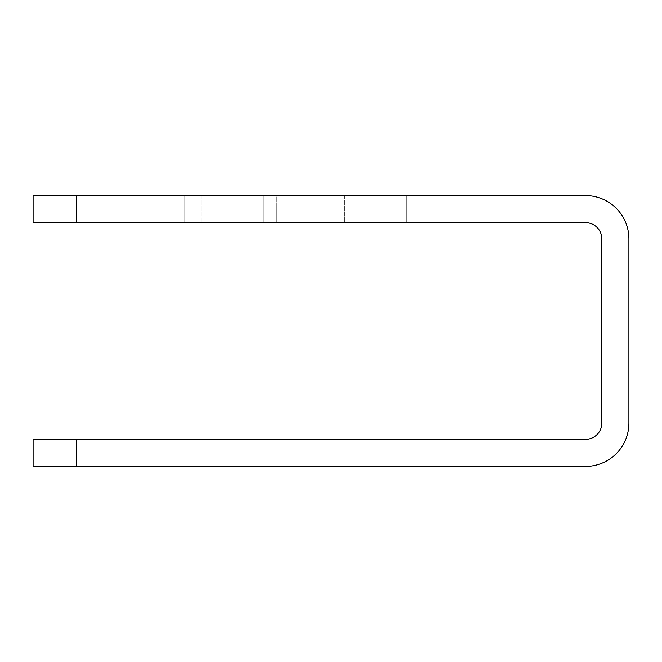 <?xml version="1.0" encoding="UTF-8"?>
<svg xmlns="http://www.w3.org/2000/svg" width="662" height="662" viewBox="0 0 662 662"><rect width="100%" height="100%" fill="white"/><g stroke="black" fill="none" stroke-linecap="round" stroke-linejoin="round"><path stroke-width="0.5" stroke-dasharray="3.31 2.48" d="M201.008 195.588L201.008 222.672L184.756 222.672L201.008 222.672L184.756 222.672L201.008 222.672L201.008 195.588L184.756 195.588L201.008 195.588L201.008 222.672L201.008 195.588L184.756 195.588L184.756 222.672L184.756 195.588L184.756 222.672L184.756 195.588L201.008 195.588M276.84 195.588L263.294 195.588L263.294 222.672L344.538 222.672L263.294 222.672L263.294 195.588L331 195.588L276.84 195.588L276.84 222.672L276.84 195.588M344.538 195.588L344.538 222.672L344.538 195.588L331 195.588L344.538 195.588M423.076 195.588L423.076 222.672L406.832 222.672L423.076 222.672L406.832 222.672L423.076 222.672L423.076 195.588L406.832 195.588L423.076 195.588L406.832 195.588L406.832 222.672L406.832 195.588L406.832 222.672L406.832 195.588L423.076 195.588L423.076 222.672L423.076 195.588M76.428 466.412L33.1 466.412L33.1 439.328L76.428 439.328L76.428 466.412L585.572 466.412A43.328 43.328 0 0 0 628.9 423.076L628.9 238.924A43.328 43.328 0 0 0 585.572 195.588L76.428 195.588L76.428 222.672L33.1 222.672L33.1 195.588L76.428 195.588M76.428 222.672L585.572 222.672A16.252 16.252 0 0 1 601.816 238.924L601.816 423.076A16.252 16.252 0 0 1 585.572 439.328L76.428 439.328M331 195.588L331 222.672L331 195.588"/><path stroke-width="0.99" d="M33.1 439.328L33.1 466.412L585.572 466.412A43.328 43.328 0 0 0 628.9 423.076L628.9 238.924A43.328 43.328 0 0 0 585.572 195.588L33.1 195.588L33.1 222.672L585.572 222.672A16.252 16.252 0 0 1 601.816 238.924L601.816 423.076A16.252 16.252 0 0 1 585.572 439.328L33.1 439.328M76.428 466.412L76.428 439.328M76.428 222.672L76.428 195.588"/></g></svg>

